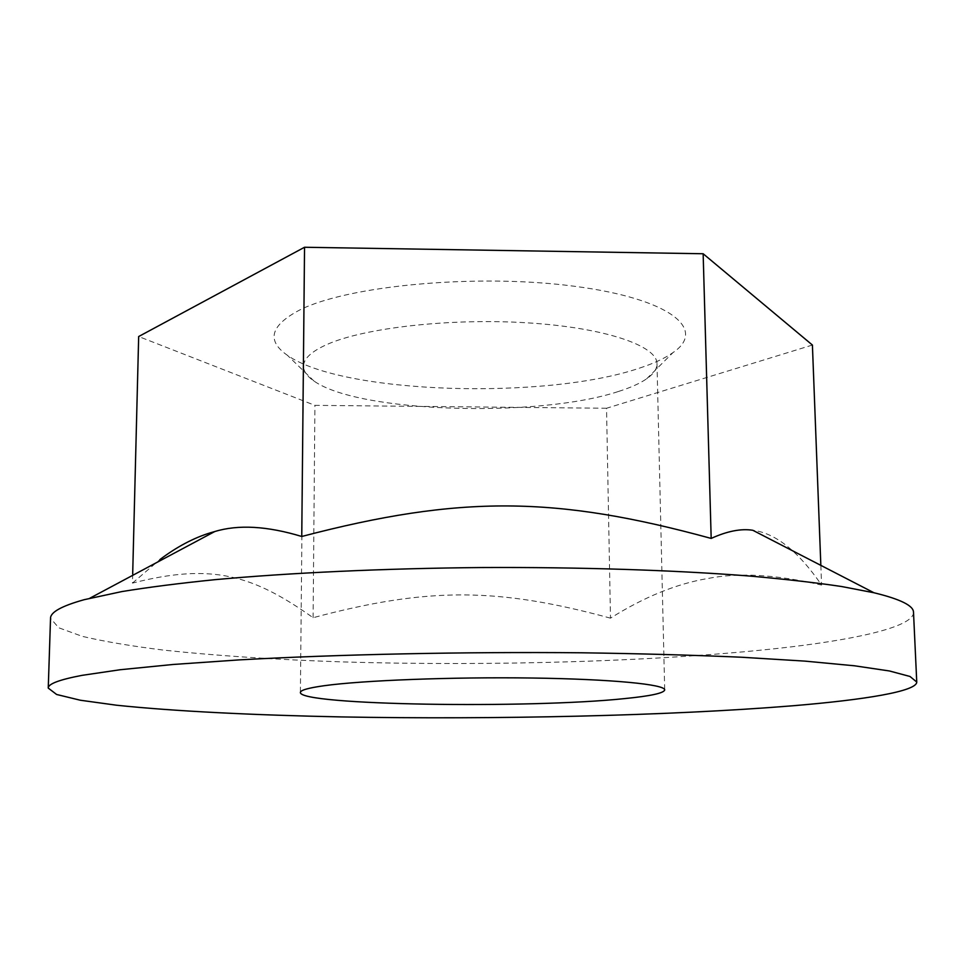 <?xml version="1.0" encoding="UTF-8"?>
<svg xmlns="http://www.w3.org/2000/svg" width="965" height="965" viewBox="0 0 965 965"><rect width="100%" height="100%" fill="white"/><g stroke="black" fill="none" stroke-linecap="round" stroke-linejoin="round"><path stroke-width="0.72" stroke-dasharray="4.83 3.62" d="M639.602 368.087C653.679 363.479 664.801 358.329 672.943 352.635C707.261 329.584 670.892 298.692 573.885 286.195C477.229 273.445 347.991 285.531 299.632 310.03C270.321 325.531 266.256 340.621 287.437 355.325C342.261 394.046 545.816 400.137 639.602 368.087M618.493 391.464C630.519 387.665 639.904 383.443 646.659 378.799C653.57 373.998 657.02 368.992 656.996 363.769C657.298 345.796 605.296 327.714 527.903 322.865C450.667 317.931 363.817 327.847 326.628 344.638C311.297 351.562 303.601 358.763 303.529 366.242C303.589 371.453 307.099 376.41 314.083 381.115C359.101 412.875 538.41 418.05 618.493 391.464M913.505 612.305C913.807 626.008 862.457 638.299 790.552 646.948C667.72 661.375 494.478 666.489 341.791 661.881C275.93 659.674 216.799 655.778 164.4 650.205C131.771 646.188 104.377 641.568 82.206 636.333L58.732 627.769L50.53 618.324M812.409 345.048L606.539 408.255L610.483 618.155C644.246 596.937 676.742 583.716 707.984 578.469C738.611 572.366 776.487 574.573 821.589 585.08C798.429 551.353 775.51 533.078 752.821 530.28M606.539 408.255L314.916 405.348L138.671 336.532M820.841 565.357L821.589 585.08M132.688 573.994L132.458 583.113C212.457 562.595 253.252 575.345 313.106 617.709C427.99 586.997 497.687 587.456 610.483 618.155M313.106 617.709L314.916 405.348M132.458 583.113L159.864 559.604M646.659 378.799L672.943 352.635M303.529 366.242L300.392 692.484M656.996 363.769L664.692 689.939M314.083 381.115L287.437 355.325"/><path stroke-width="1.45" d="M624.608 698.6C528.518 708.744 299.512 705.319 300.392 692.484C300.404 690.192 308.305 687.936 324.083 685.729C362.345 680.385 452.187 676.887 531.992 678.021C611.943 679.119 665.331 684.426 664.692 689.939C663.872 693.159 650.519 696.042 624.608 698.6M159.864 559.604C176.776 546.853 193.675 537.903 210.539 532.752L214.761 531.546C238.222 524.381 267.221 526.021 301.755 536.48L304.542 247.257L138.671 336.532L132.688 573.994M48.25 688.093L50.53 618.324C50.433 612.196 61.651 605.984 84.196 599.687L121.892 591.569C147.995 587.299 178.827 583.343 214.399 579.724C289.042 572.836 383.829 568.397 481.68 567.541C579.531 567.034 674.366 570.146 749.105 575.996C784.726 579.121 815.606 582.631 841.77 586.551L873.94 592.751C900.357 599.156 913.553 605.682 913.505 612.305L916.75 682.038L910.007 676.477L889.525 670.989L854.495 665.79L804.822 661.109L741.337 657.225C692.749 655.102 639.554 653.619 581.726 652.786C463.695 651.701 337.895 654.391 239.429 659.879L173.109 664.475L120.251 669.722L81.953 675.367C59.323 679.698 48.093 683.944 48.25 688.093L56.609 694.474L80.312 700.228L116.656 705.234C174.219 711.265 254.181 715.162 341.465 716.923C494.924 719.685 668.962 715.837 792.627 705.789C865.014 699.77 916.834 691.326 916.75 682.038M873.94 592.751L752.821 530.28C741.096 528.41 727.212 531.124 711.181 538.422C556.13 495.998 460.594 494.888 301.755 536.48M304.542 247.257L703.147 253.747L812.409 345.048L820.841 565.357M703.147 253.747L711.181 538.422M214.761 531.546L89.817 598.228"/></g></svg>
